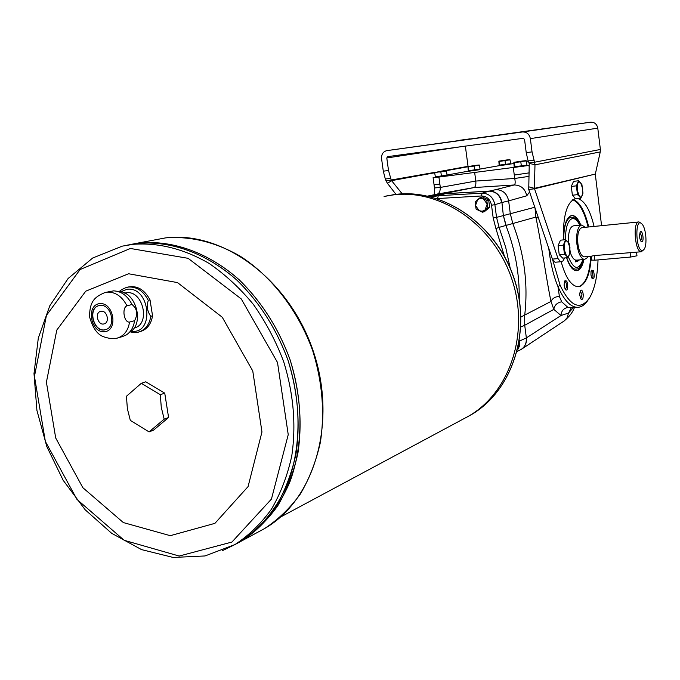 <?xml version="1.0" encoding="UTF-8"?>
<svg xmlns="http://www.w3.org/2000/svg" width="680" height="680" viewBox="0 0 680 680"><rect width="100%" height="100%" fill="white"/><g stroke="black" fill="none" stroke-linecap="round" stroke-linejoin="round"><path stroke-width="1.02" d="M436.976 198.585L481.346 195.968C486.846 196.206 490.238 199.282 491.521 205.207L494.887 204.697C493.263 197.302 489.022 193.452 482.171 193.162L489.319 191.089L445.272 193.69L489.311 191.089L495.941 189.609C502.826 189.864 507.059 193.613 508.64 200.872L510.306 213.741L512.805 223.533L505.894 225.463C515.108 249.348 519.562 273.844 519.248 298.945M592.008 278.205L593.028 276.683L592.373 271.413L591.277 270.708M593.376 270.615C594.881 276.284 594.447 278.894 592.059 278.46L590.954 275.034L591.022 271.635L591.506 270.232L593.376 270.615M122.247 336.668L126.217 334.985C130.806 332.001 133.594 327.241 134.581 320.697L129.548 322.065C124.023 322.915 121.584 307.887 126.956 305.813C122.111 296.463 115.549 291.907 107.27 292.137L104.924 292.553C96.101 296.463 89.377 300.041 89.624 317.016C92.684 327.981 97.367 334.577 103.666 336.787C109.752 338.819 114.52 339.184 117.963 337.883C124.338 335.572 128.206 330.301 129.548 322.065M140.284 331.551L141.049 331.33C147.356 329.052 151.19 323.884 152.549 315.817L150.798 316.293C147.347 311.618 146.514 306.306 148.282 300.356C143.522 291.21 137.054 286.756 128.86 286.994L126.54 287.411C122.468 289.034 120.062 290.453 119.323 291.661M134.581 320.697C138.048 314.168 137.19 308.771 132.005 304.521L126.956 305.813M132.005 304.521C127.517 295.74 121.363 291.193 113.534 290.861L105.68 292.375M528.981 176.375L514.726 178.466L475.787 181.05C476.119 184.696 475.533 186.864 474.028 187.561L429.556 196.494L445.272 193.69L438.302 195.721L482.171 193.162L481.346 195.968M513.332 167.781L514.275 175.057L529.057 172.881L514.284 175.057L514.726 178.466C515.448 182.13 515.295 184.305 514.267 184.969L474.028 187.561L437.401 194.064C439.305 193.307 440.274 191.097 440.308 187.442L439.875 184.135L434.027 184.662L439.858 184.135L438.923 177.064L529.218 165.41M517.548 349.996L519.605 345.78L519.639 341.003L517.625 349.673M468.8 170.756L467.942 166.549L468.29 170.671L480.021 169.192L479.502 165.248L467.993 166.549L475.983 165.333L479.196 164.985L474.156 166.065L474.683 170.017M468.282 166.812L474.156 166.065M514.93 166.821L514.386 162.596L513.867 162.333L514.156 166.753L526.949 165.155L526.413 160.922L513.944 162.307L522.359 161.041L525.963 160.65L520.803 161.789L521.347 166.022M514.386 162.596L520.803 161.789M499.766 165.18L498.856 161.151L499.137 165.13L510.569 163.684L510.077 159.885L498.908 161.126L506.523 159.987L509.711 159.638L505.002 160.65L505.495 164.458M499.273 161.389L505.002 160.65M435.362 176.774L434.588 172.371L435.362 176.774L447.032 175.151L446.488 171.054L443.64 171.232L440.852 171.912L441.396 176.018M434.809 172.678L443.02 171.096L446.488 171.054M519.894 340.884L526.21 337.96C526.694 343.085 524.977 346.927 521.05 349.495L520.038 350.013M520.999 316.99L551.004 301.435L553.809 309.375L524.722 325.261L524.679 315.426C528.317 284.35 524.356 253.716 512.805 223.533M520.888 326.961L524.722 325.269L526.354 337.909L561.009 315.512L568.557 313.029L567.163 317.688L564.468 320.756L521.602 349.163C525.274 346.528 526.856 342.771 526.354 337.909M521.016 349.52L521.602 349.163M573.138 307.785L568.557 313.029L571.115 308.065M538.475 218.119L535.865 217.073C541.637 244.97 547.273 284.631 551.004 301.435C552.542 298.231 555.347 296.582 559.402 296.488L561.706 301.818L567.936 307.411L572.024 307.904M567.936 307.411C563.61 308.269 561.298 310.973 561.009 315.512L553.809 309.375C554.591 305.107 557.217 302.591 561.706 301.818M559.402 296.488L557.974 286.628C553.529 275.986 550.46 263.245 548.769 248.404M598.026 259.904C597.473 276.335 594.694 288.915 589.688 297.636C580.346 310.973 570.477 306.841 560.09 285.234L557.974 286.628C563.933 300.135 570.384 307.037 577.32 307.334C581.307 307.292 584.86 304.895 587.979 300.135M529.601 191.998L526.736 195.806C525.198 188.793 521.042 185.181 514.267 184.969L495.941 189.609M512.805 223.525L535.865 217.073L535.007 207.901M434.027 184.662L434.469 187.952L440.308 187.442L475.787 181.05L474.691 172.66M387.668 156.63L523.217 138.304L524.543 139.417L526.226 152.635L528.088 160.956L529.261 163.31L528.734 189.456L552.56 259.522L560.09 285.234M565.106 289.187L566.432 287.615C566.763 284.274 566.219 282.175 564.799 281.333L564.494 281.409M567.638 288.107C567.077 290.207 566.279 290.632 565.233 289.382L564.052 285.141L564.706 280.968C566.899 279.99 567.876 282.37 567.638 288.107M578.162 286.679L579.844 286.229C586.16 282.744 589.781 272.748 590.725 256.258M588.081 227.035C584.392 211.675 579.284 202.581 572.738 199.742M561.144 261.63C565.522 277.457 571.047 285.804 577.728 286.679L580.388 286.186C586.696 282.701 590.317 272.705 591.26 256.207L594.235 255.578L594.804 260.185L630.632 257.04L636.973 255.791L636.531 252.169M588.616 226.975C584.851 211.327 579.632 202.198 572.968 199.589M583.177 294.041C583.338 298.622 582.556 300.245 580.813 298.911L579.658 294.712L580.321 290.589C581.562 289.357 582.505 290.504 583.177 294.041M552.56 259.522L555.178 262.242M588.727 226.967C585.021 211.463 579.87 202.274 573.274 199.401M583.151 259.573C580.754 266.041 578.841 269.144 577.396 268.863C573.452 270.24 569.908 266.543 566.746 257.771M563.745 239.87C563.703 226.95 566.015 219.376 570.682 217.149L573.393 217.353C574.379 218.425 575.577 216.648 580.031 225.19M495.915 228.565L493.179 217.898L496.544 217.379L499.103 227.367L495.915 228.565L504.407 256.181M429.573 196.494L444.992 193.749L489.056 191.148C495.873 191.429 500.081 195.237 501.67 202.572L494.887 204.697L496.544 217.379L503.362 215.577L505.894 225.463L499.103 227.367L505.716 247.401L510.162 267.988M519.375 341.096L519.529 340.153M437.554 198.483L438.302 195.721L431.392 196.953M127.296 287.232L128.325 286.986C137.317 285.387 144.551 289.697 150.033 299.914L148.282 300.356M99.816 303.611C85.85 304.725 90.448 332.911 104.363 331.729C118.447 330.854 113.857 302.226 99.816 303.611M129.191 332.579L129.752 332.12C144.984 324.037 135.77 290.793 118.498 291.618M149.056 431.894L153.484 430.194L168.589 417.503L164.186 419.169L149.056 431.894L130.314 420.385L127.372 408.688L126.438 396.262L141.312 383.308L145.792 381.803L164.738 393.133L168.589 417.503M141.312 383.308L160.319 394.697L164.738 393.133M160.319 394.697L161.27 407.303L164.186 419.169M150.033 299.914L152.549 315.817M128.605 273.76L85.74 291.193L56.805 330.063L46.401 382.202L55.7 437.988L82.866 487.713L123.352 522.571L170.272 535.678L214.922 523.354L248.073 486.6L261.962 431.978L252.764 370.974L222.258 317.237L177.506 282.591L128.605 273.76M463.607 418.846L468.069 416.449C509.847 393.04 530.162 332.732 511.768 278.843C493.731 224.842 440.844 188.725 393.227 194.896L384.072 196.469M280.551 517.046L468.069 416.449C509.838 393.04 530.145 332.732 511.76 278.851C493.723 224.85 440.844 188.734 393.227 194.913M387.404 195.789L395.641 194.412C443.164 188.249 495.907 224.247 513.885 278.077C532.219 331.789 511.946 391.926 470.254 415.284L468.078 416.449C509.856 393.04 530.162 332.732 511.776 278.843C493.731 224.842 440.852 188.717 393.236 194.896L386.189 196.019M234.404 544.875L239.275 542.223C253.138 533.145 265.285 521.381 275.706 506.948C284.911 491.156 291.661 473.518 295.97 454.027C300.492 423.3 297.815 391.977 287.946 360.043C276.344 328.686 259.352 302.082 236.98 280.219C206.72 253.325 170.816 240.44 137.836 243.38L127.254 245.149M234.413 544.875L239.283 542.223C260.253 529.048 277.219 508.478 288.175 482.256C301.265 446.131 301.368 401.761 287.938 360.051C276.326 328.703 259.344 302.09 236.972 280.228C206.712 253.343 170.816 240.456 137.836 243.398L129.659 244.647M222.105 550.825L234.949 544.561L205.029 555.951L173.196 557.456L141.525 549.601L111.681 533.315L85.136 509.737L63.163 480.284L46.818 446.573L36.916 410.38L34 373.575L38.309 338.07L49.802 305.762L68.136 278.486L92.684 258.017L122.272 246.143L133.033 244.332C158.355 242.437 183.659 248.769 208.956 263.339C225.131 274.431 239.938 288.125 253.385 304.419C265.744 321.954 275.842 341.012 283.662 361.607C293.582 393.686 296.276 425.161 291.754 456.025C287.453 475.592 280.687 493.306 271.464 509.159C261.026 523.651 248.854 535.457 234.949 544.561L239.275 542.223C253.155 533.137 265.293 521.381 275.714 506.94C284.92 491.147 291.669 473.51 295.978 454.027C300.5 423.3 297.832 391.969 287.954 360.043C276.352 328.686 259.361 302.073 236.988 280.211C206.728 253.325 170.825 240.44 137.844 243.38M131.894 244.205L140.071 242.939C173.018 239.998 208.862 252.85 239.071 279.675C261.409 301.486 278.366 328.032 289.952 359.32C299.795 391.178 302.455 422.433 297.933 453.101C293.624 472.549 286.883 490.152 277.686 505.912C267.274 520.327 255.144 532.066 241.298 541.135L241.281 541.144C255.136 532.075 267.265 520.336 277.678 505.92C286.866 490.152 293.615 472.549 297.916 453.101C302.447 422.442 299.786 391.178 289.944 359.32C278.358 328.041 261.4 301.486 239.062 279.675C208.853 252.85 173 239.998 140.063 242.939L130.772 244.426M236.921 543.533L235.416 544.289L236.912 543.533M237.6 543.159L235.628 544.17L237.592 543.159M241.273 541.127C262.233 527.986 279.191 507.45 290.13 481.27C303.221 445.213 303.322 400.945 289.926 359.329C278.341 328.049 261.392 301.503 239.054 279.692C208.853 252.867 173 240.014 140.063 242.955M100.674 311.329L100.581 311.355C94.367 312.808 97.996 325.822 104.066 323.884M101.303 311.227L100.564 311.363C94.291 312.834 98.073 325.992 104.167 323.858C109.931 322.499 107.194 310.394 101.303 311.227M99.084 305.6L99.008 305.618C87.116 308.337 93.933 333.208 105.57 329.63M100.113 305.439L98.77 305.677C86.674 308.465 93.968 333.752 105.655 329.604C116.671 326.969 111.376 303.798 100.113 305.439M134.589 327.904L134.036 328.058L134.589 327.904C150.764 323.944 143.038 290.267 126.48 292.757L124.627 293.089M575.467 260.916L578.961 260.61L575.586 261.868L575.356 260.015C573.283 259.148 571.514 256.411 570.069 251.796M568.429 242.242C568.183 232.254 569.891 226.788 573.571 225.837L581.358 225.054M578.961 260.61L578.875 259.947M584.656 256.793L584.256 256.836C581.255 256.173 579.139 251.923 577.915 244.06C577.141 234.294 578.501 228.82 581.986 227.638L638.648 221.977M591.269 256.216L584.256 256.836M635.868 252.229L594.235 255.578M643.807 249.704L641.274 251.745C634.933 252.382 632.51 221.196 638.962 221.944L641.172 223.312M587.809 256.513L586.891 258.043L584.426 259.462C580.89 258.689 578.399 253.666 576.954 244.392C576.045 232.875 577.643 226.415 581.757 225.012L585.165 227.324M576.725 260.142L575.356 260.015M641.937 241.85L640.67 240.966L639.812 238.357L639.557 235.093L640.212 232.075C642.277 228.658 644.444 241.026 641.937 241.85M642.948 250.333C635.486 253.19 634.5 214.574 642.269 224.332C646.068 228.675 647.335 244.902 644.198 249.177L642.948 250.333M639.871 232.883L639.871 232.883C641.716 235.229 641.979 237.855 640.654 240.779L640.577 240.797M591.753 260.1L594.804 260.185M572.229 193.962L571.429 187.519M571.914 185.028L572.16 184.467M578.62 180.761L573.538 181.356L571.293 186.43L572.39 195.228L575.713 198.874L580.788 198.314L579.437 196.46L577.235 190.213L577.804 183.26L579.062 181.908L580.558 182.597L582.735 188.819L582.182 195.73L581.34 196.919L580.091 196.987L577.481 194.658L576.394 185.844L578.62 180.761L581.902 184.484L582.981 193.214L580.788 198.314M576.394 185.844L571.293 186.43M577.481 194.658L572.39 195.228M559.045 253.173L558.246 246.84M558.705 244.256L559.113 243.312M565.667 239.683L560.465 240.184L558.101 245.658L559.232 254.677L562.726 258.128L567.919 257.661L566.5 255.909L564.196 249.662L564.799 242.394L566.125 240.856L567.698 241.417L569.976 247.656L569.381 254.873L568.497 256.19L567.179 256.394L564.46 254.201L563.321 245.166L565.667 239.683L569.117 243.202L570.24 252.152L567.919 257.661M563.321 245.166L558.101 245.658M564.46 254.201L559.232 254.677M532.04 151.886L534.565 162.231L600.38 149.472L597.779 128.129C596.887 124.049 594.473 122.069 590.546 122.196L386.844 150.629L522.41 131.98C526.694 131.852 529.346 134.07 530.358 138.626L532.04 151.886L526.226 152.635M402.228 193.859L391.272 180.26L388.518 170.501L386.784 157.972L460.012 146.855M390.532 178.373L385.322 179.027L383.299 171.181L381.574 158.678C381.335 154.351 383.044 151.674 386.699 150.654L386.844 150.629M528.751 186.813L534.395 188.36L558.025 258.604L560.558 261.766L562.981 260.958L564.655 257.958M528.76 162.953L534.565 162.231L534.981 164.84L534.395 188.36L595.34 174.063L600.262 151.912L534.981 164.84L529.261 163.31M528.734 189.456L534.463 188.785L595.34 174.063M434.477 172.831L391.995 180.557L387.404 183.26L395.981 194.369M434.512 172.414L386.061 180.914L387.404 183.26M385.322 179.027L386.061 180.914M561.255 126.293L573.452 124.61L561.255 126.293M510.416 133.586L523.481 131.775L510.416 133.586M401.616 148.555L413.865 146.863L401.616 148.555M458.583 140.429L470.058 138.847L458.583 140.429M465.358 146.132L468.061 166.506M387.634 156.638L386.784 157.972M594.073 226.431C590.215 210.29 584.876 201.017 578.068 198.619M575.424 198.56C566.865 202.036 562.861 215.823 563.414 239.904M600.38 149.472L600.262 151.912M601.587 225.683L595.323 174.463M506.149 225.394L503.362 215.577L501.933 202.512C500.743 196.291 497.31 192.517 491.631 191.207M434.282 194.709L434.46 187.875M437.401 194.064L427.728 196.069L437.401 194.064M563.694 239.87C563.686 224.876 566.465 216.725 572.042 215.416C575.28 215.534 578.204 218.764 580.813 225.105M583.933 259.505C582.369 266.781 579.836 270.512 576.342 270.708C572.602 270.351 569.356 266.041 566.61 257.779M580.813 298.707L581.978 294.253L580.091 291.057M571.472 215.475L571.498 215.475C574.736 215.594 577.668 218.824 580.278 225.165M583.389 259.548C581.961 266.288 579.658 270.002 576.479 270.708M446.241 170.765L437.792 172.048L440.852 171.912M445.638 175.805L435.999 177.182M438.923 177.064L433.1 177.642L435.888 177.021M447.015 175.015L469.217 171.011M480.004 169.065L509.668 163.82M509.694 164.109L513.757 163.591M526.541 161.959L528.351 161.721M509.567 164.296L500.76 165.461M478.558 169.847L469.327 171.165M525.368 165.852L515.372 167.271M525.988 160.658L526.413 160.922M486.804 200.421L488.682 199.971L482.366 196.936L480.471 197.37L486.804 200.421L487.781 207.85L489.651 207.392L488.682 199.971M487.781 207.85L482.426 212.202L484.313 211.735L489.651 207.392M482.426 212.202L476.119 209.143L475.515 205.47L477.692 199.589L480.471 197.37M475.142 201.748L475.515 205.47L479.154 210.706L482.179 211.242L484.985 210.06L487.177 204.161L483.522 198.917L479.629 198.56L475.142 201.748M116.747 338.207L123.012 336.447M137.708 332.231L139.298 331.832C145.605 329.553 149.439 324.368 150.798 316.293M479.137 169.354L469.183 170.739L479.137 169.328M525.904 165.333L515.253 167.153M525.954 165.691L515.262 167.178L523.932 166.209L525.912 165.359M509.702 164.169L500.089 165.504L509.66 163.863M446.225 175.644L435.897 177.072M508.64 200.872L501.933 202.512M526.736 195.806L508.64 200.881M503.616 215.509L534.786 207.256M565.488 239.7C565.488 227.749 567.656 220.736 571.973 218.679C574.744 218.025 577.354 220.209 579.81 225.207M582.93 259.59C578.756 270.776 573.903 269.883 568.369 256.912M491.521 205.207L493.179 217.898M131.138 331.151C154.853 335.087 150.365 286.263 127.16 289.255L120.547 291.805M392.734 194.811C440.589 187.034 494.589 222.283 513.434 276.386C532.644 330.352 512.567 391.57 470.254 415.284L466.947 417.087M466.506 417.308L465.8 417.673M130.39 248.472L80.112 269.518L46.435 315.392L34.45 376.388L45.347 441.413L76.968 499.409L124.185 540.303L179.189 556.044L231.931 542.053L271.439 499.094L288.235 434.673L277.5 362.457L241.264 298.928L188.139 258.332L130.39 248.472M134.462 243.729L165.656 237.873C190.519 235.969 215.314 242.046 240.04 256.088C271.923 276.539 298.469 310.896 312.8 351.016C322.379 382.05 324.896 412.53 320.356 442.467C316.072 461.465 309.383 478.677 300.288 494.105C290.003 508.232 278.026 519.758 264.367 528.683L259.037 531.564M630.071 252.374L630.632 257.04M572.194 193.656L571.472 187.858M559.011 252.875L558.297 247.189M528.088 160.956L533.902 160.216M388.518 170.501L383.299 171.181M552.406 259.106L558.025 258.604M445.706 170.791L467.772 166.779M437.835 171.81L468.027 166.337M522.41 131.98L590.546 122.196M597.779 128.129L530.358 138.626M529.185 167.042L528.981 165.461M130.169 331.857C134.088 332.758 137.122 332.75 139.298 331.832L141.049 331.33M520.54 349.775L517.208 351.373M574.379 307.649C572.773 312.222 569.279 316.719 563.915 321.147M577.32 307.334L571.183 307.998M239.283 542.223L241.281 541.144M241.298 541.135L264.367 528.683C314.747 500.123 337.484 422.186 313.225 351.058C289.315 279.795 223.703 230.971 166.081 237.83M635.145 252.288L641.274 251.745M576.24 260.185L584.426 259.462M591.762 260.176L591.269 256.207M572.271 184.22L571.829 185.224M571.421 187.476L572.237 194.012M559.207 243.108L558.645 244.409M558.246 246.789L559.053 253.224M560.558 261.766L554.957 262.259M572.042 215.416L571.498 215.475M433.1 177.642L434.044 184.662M479.179 169.694L469.225 171.079"/></g></svg>
